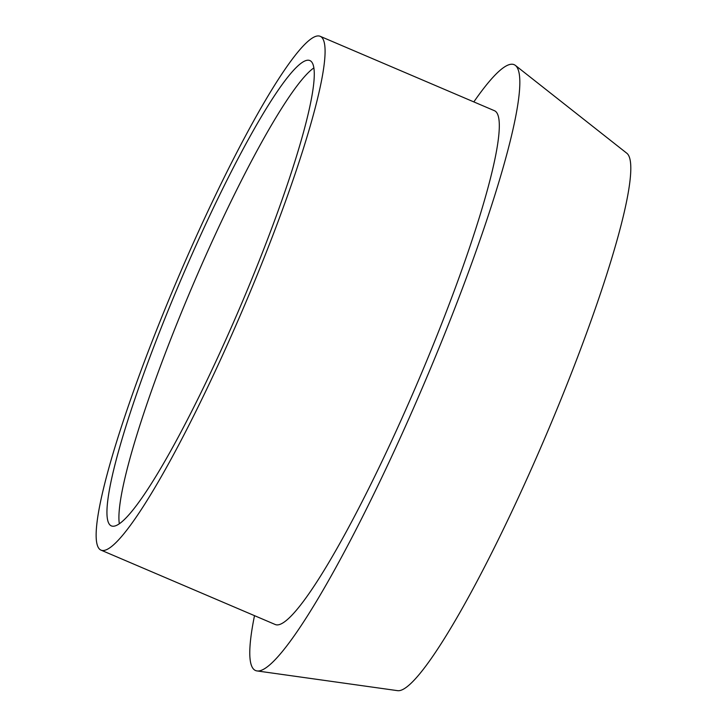 <?xml version="1.0" encoding="UTF-8"?>
<svg xmlns="http://www.w3.org/2000/svg" width="727" height="727" viewBox="0 0 727 727"><rect width="100%" height="100%" fill="white"/><g stroke="black" fill="none" stroke-linecap="round" stroke-linejoin="round"><path stroke-width="1.09" d="M100.172 549.676A279.304 35.959 113.1 0 1 178.887 275.942A279.304 35.959 113.1 0 1 320.28 36.35A279.304 35.959 113.1 0 1 321.061 36.777A279.304 35.959 113.1 0 1 242.336 310.511A279.304 35.959 113.1 0 1 100.953 550.103A279.304 35.959 113.1 0 1 100.172 549.676M320.28 36.35L494.505 110.731A279.304 35.959 113.1 0 1 495.287 111.158A279.304 35.959 113.1 0 1 416.562 384.892A279.304 35.959 113.1 0 1 275.179 624.484L100.953 550.103M473.831 101.907A329.367 42.411 113.1 0 1 515.089 65.194A329.367 42.411 113.1 0 1 515.443 65.448A329.367 42.411 113.1 0 1 423.85 384.256A329.367 42.411 113.1 0 1 256.958 670.921A329.367 42.411 113.1 0 1 254.604 670.021A329.367 42.411 113.1 0 1 254.505 615.66M310.638 60.968A252.96 32.57 113.1 0 1 239.337 308.875A252.96 32.57 113.1 0 1 111.295 525.866A252.96 32.57 113.1 0 1 110.586 525.485A252.96 32.57 113.1 0 1 181.886 277.569A252.96 32.57 113.1 0 1 309.929 60.586A252.96 32.57 113.1 0 1 310.638 60.968M119.319 523.704A252.96 32.57 113.1 0 1 192.673 285.566A252.96 32.57 113.1 0 1 313.919 67.875M515.443 65.448L626.91 153.315A292.299 37.64 113.1 0 1 545.623 436.245A292.299 37.64 113.1 0 1 397.515 690.65L256.958 670.921"/></g></svg>
